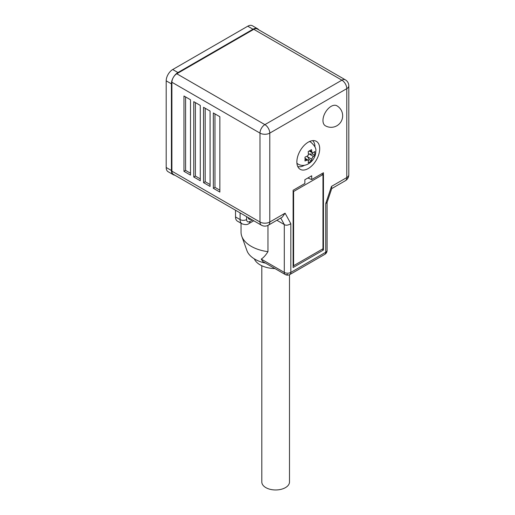 <?xml version="1.0" encoding="UTF-8"?>
<svg xmlns="http://www.w3.org/2000/svg" width="515" height="515" viewBox="0 0 515 515"><rect width="100%" height="100%" fill="white"/><g stroke="black" fill="none" stroke-linecap="round" stroke-linejoin="round"><path stroke-width="0.77" d="M171.411 170.504A9.231 5.33 120 0 0 173.323 174.727L168.102 171.714A9.231 5.33 -60 0 1 166.191 167.484L171.411 170.504L171.411 83.848L166.191 80.836A9.231 5.33 -60 0 1 172.718 69.531L247.76 26.207A9.231 5.33 -60 0 1 252.376 25.75L257.59 28.763A9.231 5.33 120 0 0 252.981 29.22L247.76 26.207M166.191 167.484L166.191 80.836M172.718 69.531L177.939 72.544L252.981 29.22M258.678 29.793A9.231 5.33 120 0 0 257.59 28.763M177.939 72.544A9.231 5.33 120 0 0 171.411 83.848M173.323 174.727A9.231 5.33 120 0 0 174.752 175.151M261.813 265.74L261.813 481.976A13.841 7.989 0 0 0 266.564 488.008A13.841 7.989 0 0 0 281.39 489.25A13.841 7.989 0 0 0 289.494 481.976L289.494 274.714M331.48 186.398L325.738 203.554L327.044 202.53L331.827 188.265L331.48 186.398L346.782 177.566L346.782 88.651L269.783 133.108L269.783 222.023A6.92 3.998 180 0 1 259.991 222.023A6.92 3.998 120 0 0 261.427 225.19L173.336 174.328A6.92 3.998 120 0 1 171.901 171.16L171.901 82.246A6.92 3.998 120 0 1 176.793 73.774L253.792 29.316A6.92 3.998 120 0 1 257.255 28.975L345.346 79.831A6.92 3.998 120 0 0 341.889 80.173L264.89 124.63A6.92 3.998 120 0 0 261.427 128.287A6.92 3.998 120 0 0 259.991 133.108L259.991 222.023L171.901 171.16M346.782 177.566A6.92 3.998 60 0 1 345.346 180.733A6.92 6.92 0 0 0 348.81 174.74A6.92 3.998 0 0 1 346.782 177.566M253.792 29.316L341.889 80.173A6.92 3.998 -120 0 1 346.782 88.651A6.92 3.998 -0 0 0 348.81 85.825A6.92 6.92 0 0 0 345.346 79.831L345.346 79.831M171.901 82.246L259.991 133.108A6.92 3.998 180 0 0 269.783 133.108A6.92 3.998 -120 0 0 264.89 124.63L176.793 73.774M276.864 220.272L284.299 224.566C285.864 225.628 288.04 225.338 290.827 223.71L290.827 272.409A4.616 2.665 180 0 1 284.299 272.409A4.616 2.665 120 0 0 285.259 274.521L285.259 274.521A4.616 2.665 120 0 0 287.563 274.295M263.12 261.742L285.259 274.521A4.616 4.616 0 0 0 289.868 274.521A4.616 2.665 60 0 0 290.827 272.409L325.738 252.253A4.616 2.665 60 0 1 324.785 254.365A4.616 4.616 0 0 0 327.089 250.374A4.616 2.665 0 0 1 325.738 252.253L325.738 203.554M254.339 258.871A21.92 12.656 0 0 0 260.159 264.877A21.92 12.656 0 0 0 274.959 268.572M241.046 223.246L241.046 232.194A34.608 19.982 0 0 0 241.773 236.256L246.968 250.702A29.297 16.918 0 0 0 254.938 259.225A29.297 16.918 0 0 0 265.54 263.139M241.773 236.256A34.608 19.982 0 0 0 251.185 246.318A34.608 19.982 0 0 0 267.961 251.674C265.676 255.279 263.435 257.751 261.24 259.097L262.972 261.659M267.961 225.396L267.961 251.674M293.112 191.22L293.601 191.503L293.601 265.721L322.963 248.771L322.963 174.553L293.601 191.503M321.656 173.8L322.963 174.553M293.112 265.437L293.601 265.721M185.606 96.942L185.606 170.407L190.499 173.233M195.391 102.594L195.391 176.059L200.284 178.885M205.182 108.24L205.182 181.711L210.075 184.537M214.967 113.892L214.967 187.357L219.86 190.183M183.971 171.347L190.499 175.113L190.499 99.768L183.971 95.996L183.971 171.347L185.606 170.407M193.762 176.999L200.284 180.765L200.284 105.421L193.762 101.648L193.762 176.999L195.391 176.059M203.547 182.651L210.075 186.417L210.075 111.066L203.547 107.3L203.547 182.651L205.182 181.711M213.339 188.303L219.86 192.069L219.86 116.718L213.339 112.952L213.339 188.303L214.967 187.357M296.865 161.929A16.152 9.322 120 0 0 300.206 169.319A16.152 9.322 120 0 0 312.65 164.993A16.152 9.322 120 0 0 319.699 148.745A16.152 9.322 120 0 0 316.358 141.348A16.152 9.322 120 0 0 303.914 145.674A16.152 9.322 120 0 0 296.865 161.929M285.085 213.184L269.783 222.023A6.92 3.998 60 0 1 268.347 225.19L282.317 217.124L285.085 213.184L290.827 223.71M248.14 217.517A5.073 2.929 120 0 0 249.138 219.165A5.073 2.929 120 0 0 251.063 219.203M307.873 177.99L311.71 179.542L323.452 172.763L323.452 249.994L322.145 249.241M323.452 249.994L293.112 267.51L293.112 190.28L304.854 183.501L304.854 179.729L311.71 175.776L311.71 179.542M252.421 219.989L249.878 221.456A4.616 2.665 -120 0 1 248.925 223.568C247.567 224.836 245.256 224.907 242.005 223.793L237.434 221.16A9.231 5.33 -60 0 1 235.522 216.937L235.522 210.236M322.963 120.484A11.536 6.663 -60 0 1 327.997 108.877A11.536 6.663 -60 0 1 336.887 105.787A11.536 11.536 0 0 1 342.655 115.778A11.536 11.536 0 0 1 325.351 125.769A11.536 6.663 -60 0 1 322.963 120.484M308.427 160.416A2.305 1.333 120 0 0 308.131 160.12A2.305 1.333 120 0 0 307.725 160.011A4.384 2.53 120 0 0 308.427 160.416L308.234 162.843L311.498 160.963L311.845 159.277L307.629 156.843L309.264 159.669L308.279 160.236M307.629 156.843L307.32 156.219M308.569 154.062L309.264 154.017L313.474 156.451L312.753 157.107A2.305 1.333 120 0 0 312.051 158.324L311.845 159.277M312.521 152.884L312.521 154.017L309.264 154.017M304.97 160.963L306.953 160.216L305.067 159.129L304.97 160.963M307.725 160.011L306.953 160.216M311.498 160.963L309.264 159.669M313.474 156.451L314.762 155.311L312.521 154.017M314.762 155.311L314.762 151.539L312.753 152.923A4.384 2.53 120 0 0 312.051 152.517A2.305 1.333 120 0 0 312.348 152.813A2.305 1.333 120 0 0 312.753 152.923M309.959 150.65L311.845 151.745L312.051 152.517M311.845 151.745L311.498 149.659L308.234 151.539L308.427 154.609A4.384 2.53 120 0 0 307.725 155.826A2.305 1.333 120 0 0 308.427 154.609M305.067 159.129L304.97 157.191L307.725 155.826M309.361 141.586A12.688 7.326 -60 0 1 310.712 142.089C314.774 145.655 316.468 148.726 315.772 151.288C316.068 160.075 306.026 168.849 298.024 164.066A12.688 7.326 -60 0 1 296.917 163.146M297.722 166.454A14.993 8.658 120 0 0 304.436 165.283M314.968 147.033A14.993 8.658 120 0 0 314.968 146.955A14.993 8.658 120 0 0 312.631 140.634M261.24 259.097L284.299 272.409L284.299 224.566L280.739 218.038M249.878 221.456A4.616 2.665 -60 0 1 246.614 219.57L246.614 216.635M242.005 223.793A9.231 5.33 -60 0 1 240.093 219.57A4.616 2.665 0 0 0 246.614 219.57M235.522 216.937L240.093 219.57L240.093 212.869M312.051 158.324A4.384 2.53 120 0 0 312.753 157.107M327.089 202.421L327.089 250.374M345.346 180.733L331.712 188.606M348.81 85.825L348.81 174.74M324.785 254.365L289.868 274.521M261.427 225.19A6.92 6.92 0 0 0 268.347 225.19M248.925 223.568L253.773 220.768M308.131 160.12L305.047 158.343M312.348 152.813L309.27 151.037"/></g></svg>
